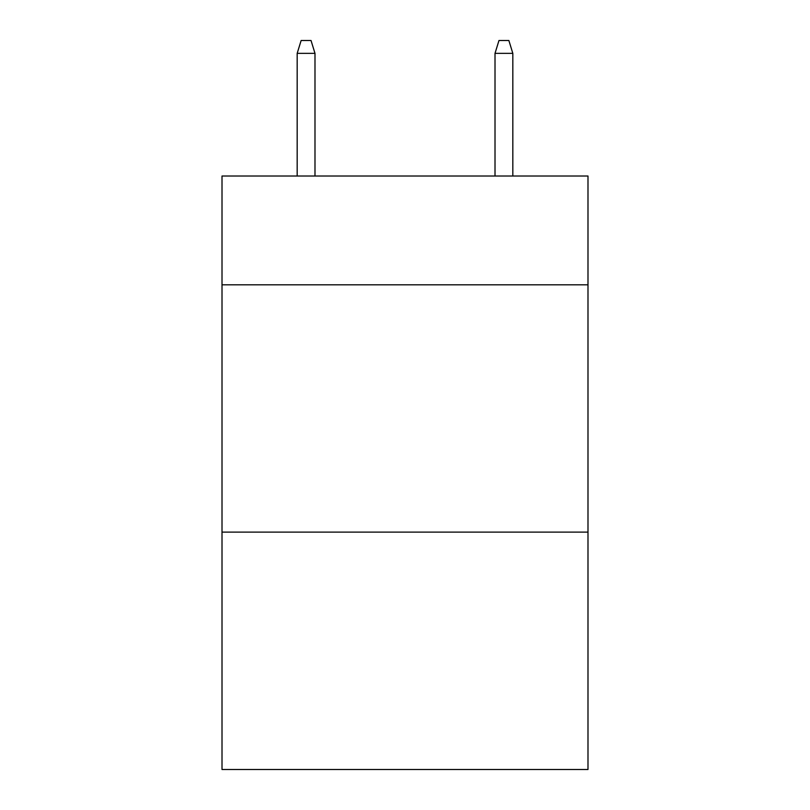 <?xml version="1.0" encoding="UTF-8"?>
<svg xmlns="http://www.w3.org/2000/svg" width="810" height="810" viewBox="0 0 810 810"><rect width="100%" height="100%" fill="white"/><g stroke="black" fill="none" stroke-linecap="round" stroke-linejoin="round"><path stroke-width="1.21" d="M587.989 284.816L587.989 176.013L222.011 176.013L222.011 284.816L587.989 284.816L587.989 769.5L222.011 769.5L222.011 284.816M587.989 532.109L222.011 532.109M314.989 176.013L314.989 53.359L297.179 53.359L297.179 176.013M297.179 53.359L301.138 40.5L311.03 40.5L314.989 53.359M495.011 53.359L498.97 40.5L508.862 40.5L512.821 53.359L495.011 53.359L495.011 176.013M512.821 53.359L512.821 176.013"/></g></svg>
